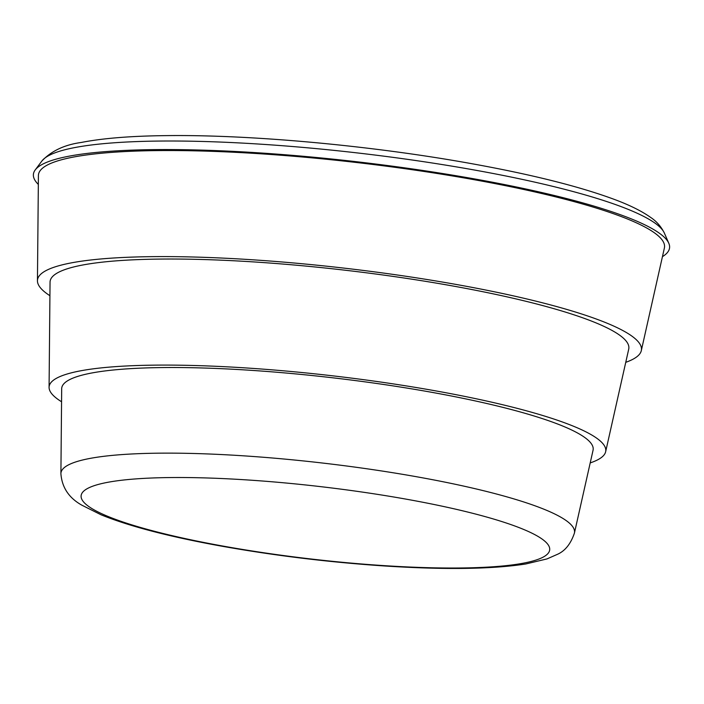 <?xml version="1.0" encoding="UTF-8"?>
<svg xmlns="http://www.w3.org/2000/svg" width="704" height="704" viewBox="0 0 704 704"><rect width="100%" height="100%" fill="white"/><g stroke="black" fill="none" stroke-linecap="round" stroke-linejoin="round"><path stroke-width="1.06" d="M38.333 184.439A320.197 49.535 6.6 0 1 35.2 169.954A320.197 49.535 6.6 0 1 477.963 179.538A320.197 49.535 6.6 0 1 668.8 243.267A320.197 49.535 6.6 0 1 662.446 256.652M49.922 295.706A303.987 47.027 6.6 0 1 37.444 280.764L38.412 175.595A315.11 48.752 6.6 0 1 357.095 162.58A315.11 48.752 6.6 0 1 664.382 248.019L641.309 350.636A303.987 47.027 6.6 0 1 625.75 362.331M37.444 280.764A303.987 47.027 6.6 0 1 344.872 268.215A303.987 47.027 6.6 0 1 641.309 350.636M61.565 401.755A280.174 43.349 6.6 0 1 49.078 387.367L50.046 282.19A291.306 45.065 6.6 0 1 344.643 270.16A291.306 45.065 6.6 0 1 628.716 349.149L605.642 451.757A280.174 43.349 6.6 0 1 590.198 462.915M49.078 387.367A280.174 43.349 6.6 0 1 332.429 375.795A280.174 43.349 6.6 0 1 605.642 451.757M60.905 473.686L61.679 388.793A267.494 41.386 6.6 0 1 332.2 377.74A267.494 41.386 6.6 0 1 593.05 450.27L574.42 533.095C570.768 543.84 565.127 550.906 557.489 554.303L546.973 558.923L525.747 563.983C492.026 569.184 445.183 569.853 385.211 566.016C329.34 562.285 274.542 555.623 220.801 546.014C169.154 536.659 129.237 526.249 101.042 514.782L81.954 505.234C68.966 498.01 61.952 487.485 60.905 473.686A258.509 39.996 6.6 0 1 322.335 463.012A258.509 39.996 6.6 0 1 574.42 533.095M35.2 169.954L41.862 161.04A314.591 48.673 6.6 0 1 476.863 170.456A314.591 48.673 6.6 0 1 664.356 233.059L668.8 243.267M222.27 545.952A235.831 36.485 6.6 0 1 175.806 477.514A235.831 36.485 6.6 0 1 548.187 544.843A235.831 36.485 6.6 0 1 222.27 545.952M41.862 161.04C51.383 150.955 64.486 144.769 81.171 142.481C102.652 138.257 131.208 135.96 166.839 135.617C252.041 134.543 374.035 145.86 473.387 163.988C531.582 174.557 577.887 186.111 612.304 198.66C628.566 204.574 641.326 210.813 650.602 217.386C656.471 221.258 661.056 226.486 664.356 233.059"/></g></svg>

